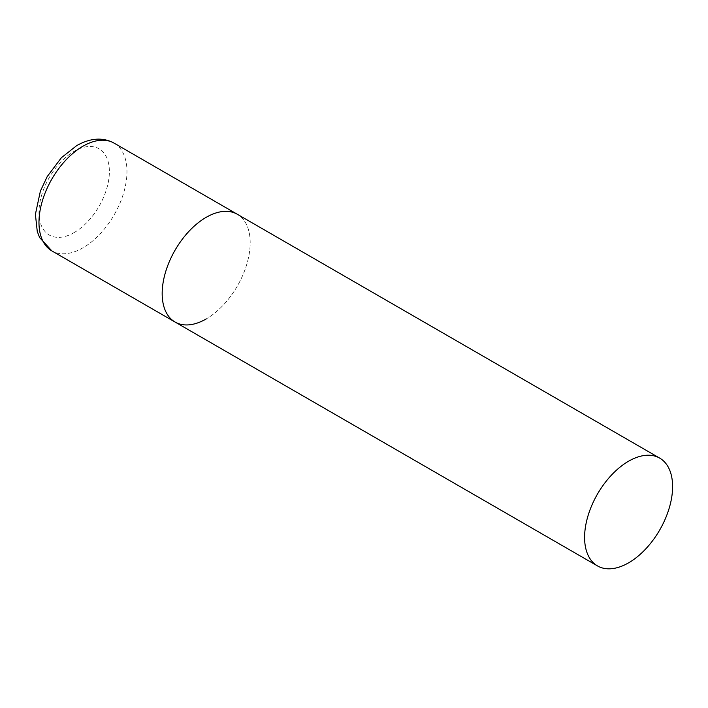 <?xml version="1.0" encoding="UTF-8"?>
<svg xmlns="http://www.w3.org/2000/svg" width="708" height="708" viewBox="0 0 708 708"><rect width="100%" height="100%" fill="white"/><g stroke="black" fill="none" stroke-linecap="round" stroke-linejoin="round"><path stroke-width="0.53" stroke-dasharray="3.54 2.66" d="M175.062 322.034A62.224 35.931 120 0 0 223.02 305.36A62.224 35.931 120 0 0 250.181 242.738A62.224 35.931 120 0 0 237.295 214.25A62.224 35.931 -60 0 1 246.835 264.119A62.224 35.931 -60 0 1 206.178 318.954M114.085 143.122A62.224 35.931 -60 0 1 123.626 192.983A62.224 35.931 -60 0 1 82.969 247.818A62.224 35.931 -60 0 1 51.861 250.898M74.172 232.578A49.781 28.745 -60 0 1 38.967 212.25A49.781 28.745 -60 0 1 74.172 151.282A49.781 28.745 -60 0 1 109.377 171.602A49.781 28.745 -60 0 1 74.172 232.578"/><path stroke-width="1.06" d="M206.178 318.954A62.224 35.931 -60 0 1 175.062 322.034A62.224 35.931 -60 0 1 165.522 272.173A62.224 35.931 -60 0 1 206.178 217.329A62.224 35.931 -60 0 1 237.295 214.25A62.224 35.931 120 0 0 189.337 230.923A62.224 35.931 120 0 0 162.176 293.546A62.224 35.931 120 0 0 175.062 322.034L51.861 250.898A62.224 35.931 -60 0 1 42.321 201.037A62.224 35.931 -60 0 1 82.969 146.202A62.224 35.931 -60 0 1 114.085 143.122C102.917 137.087 90.474 137.91 76.747 145.583L61.41 157.689L47.188 176.611L40.391 191.089L35.4 214.32L37.267 231.498L39.63 237.569L51.861 250.898M672.6 486.617A62.224 35.931 120 0 0 659.714 458.129A62.224 35.931 120 0 0 611.756 474.803A62.224 35.931 120 0 0 584.596 537.425A62.224 35.931 120 0 0 597.481 565.913A62.224 35.931 120 0 0 645.439 549.24A62.224 35.931 120 0 0 672.6 486.617M659.714 458.129L114.085 143.122M175.062 322.034L597.481 565.913"/></g></svg>
